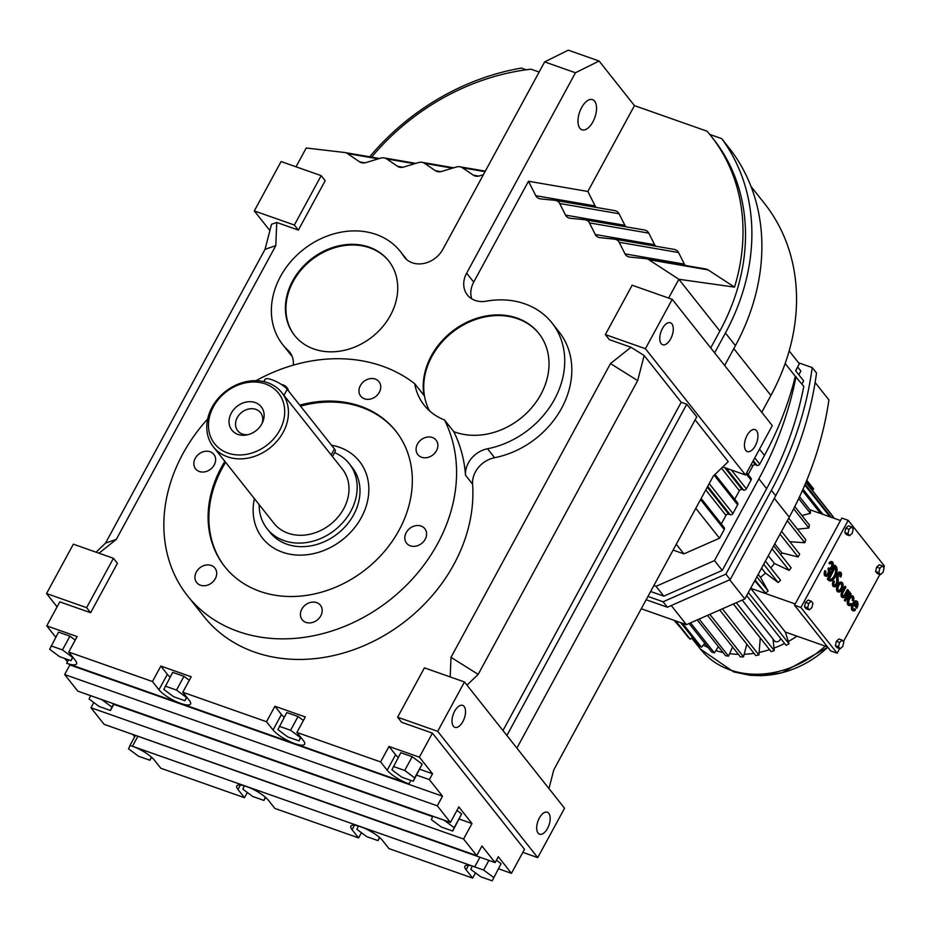 <?xml version="1.0" encoding="UTF-8"?>
<svg xmlns="http://www.w3.org/2000/svg" width="931" height="931" viewBox="0 0 931 931"><rect width="100%" height="100%" fill="white"/><g stroke="black" fill="none" stroke-linecap="round" stroke-linejoin="round"><path stroke-width="1.4" d="M214.211 464.965A11.638 9.578 -38.4 0 0 213.851 454.398A11.638 9.578 -38.4 0 0 195.254 458.285A11.638 9.578 -38.4 0 0 195.603 468.852A11.638 9.578 -38.4 0 0 214.211 464.965M288.494 390.939A11.638 9.578 -38.4 0 0 286.923 387.599A11.638 9.578 -38.4 0 0 281.476 384.538M215.305 578.675A11.638 9.578 -38.4 0 0 214.945 568.108A11.638 9.578 -38.4 0 0 196.336 571.995A11.638 9.578 -38.4 0 0 196.697 582.573A11.638 9.578 -38.4 0 0 215.305 578.675M320.788 615.845A11.638 9.578 -38.4 0 0 320.427 605.266A11.638 9.578 -38.4 0 0 301.819 609.165A11.638 9.578 -38.4 0 0 302.179 619.732A11.638 9.578 -38.4 0 0 320.788 615.845M436.464 450.72A11.638 9.578 -38.4 0 0 436.104 440.154A11.638 9.578 -38.4 0 0 417.495 444.04A11.638 9.578 -38.4 0 0 417.856 454.619A11.638 9.578 -38.4 0 0 436.464 450.72M425.176 539.282A11.638 9.578 -38.4 0 0 424.827 528.715A11.638 9.578 -38.4 0 0 406.219 532.602A11.638 9.578 -38.4 0 0 406.579 543.18A11.638 9.578 -38.4 0 0 425.176 539.282M379.336 392.277A11.638 9.578 -38.4 0 0 378.987 381.698A11.638 9.578 -38.4 0 0 360.378 385.597A11.638 9.578 -38.4 0 0 360.739 396.164A11.638 9.578 -38.4 0 0 379.336 392.277M256.002 380.698A156.42 128.757 -38.4 0 1 414.726 383.723A67.218 55.336 -38.4 0 0 424.187 405.206A67.218 55.336 -38.4 0 0 444.494 419.951A156.42 128.757 -38.4 0 1 437.628 543.669A156.42 128.757 -38.4 0 1 187.62 595.933L203.936 616.52A156.42 128.757 141.6 0 0 453.944 564.267A156.42 128.757 141.6 0 0 472.587 484.155A24.008 19.76 -38.4 0 1 475.45 471.854A24.008 19.76 -38.4 0 1 494.605 457.703A84.034 69.173 141.6 0 0 562.673 406.219A84.034 69.173 141.6 0 0 559.054 331.867L551.978 322.929A84.034 69.173 -38.4 0 0 486.168 301.19A24.008 19.76 141.6 0 1 467.374 294.976A24.008 19.76 141.6 0 1 466.629 273.179L575.451 72.758L544.635 61.9L442.888 249.299A24.008 19.76 141.6 0 1 404.508 257.328A24.008 19.76 141.6 0 1 403.507 255.909A75.027 61.76 -38.4 0 0 400.365 251.486A75.027 61.76 -38.4 0 0 280.452 276.554A75.027 61.76 -38.4 0 0 282.768 344.679A75.027 61.76 -38.4 0 0 288.051 350.382A24.008 19.76 141.6 0 1 289.739 352.209A24.008 19.76 141.6 0 1 293.288 365.15M207.648 419.008A156.42 128.757 -38.4 0 0 182.802 453.897A156.42 128.757 -38.4 0 0 187.62 595.933M224.871 461.369A109.125 89.83 -38.4 0 0 221.322 467.467A109.125 89.83 -38.4 0 0 224.685 566.56A109.125 89.83 -38.4 0 0 399.108 530.1A109.125 89.83 -38.4 0 0 395.745 431.006A109.125 89.83 -38.4 0 0 299.759 405.171M414.726 383.723L423.966 395.372A67.218 55.336 -38.4 0 1 431.356 355.817A67.218 55.336 -38.4 0 1 538.805 333.368A67.218 55.336 -38.4 0 1 540.876 394.407A67.218 55.336 -38.4 0 1 453.723 431.612L444.494 419.951M225.639 462.335A109.125 89.83 -38.4 0 0 222.09 468.444A109.125 89.83 -38.4 0 0 225.069 567.049M539.061 333.682A67.218 55.336 -38.4 0 0 431.868 356.468A67.218 55.336 -38.4 0 0 429.598 410.932M396.129 431.495A109.125 89.83 -38.4 0 0 300.527 406.137M551.978 322.929A84.034 69.173 -38.4 0 1 555.586 397.281A84.034 69.173 -38.4 0 1 487.518 448.765A24.008 19.76 141.6 0 0 468.363 462.916A24.008 19.76 141.6 0 0 465.5 475.217A156.42 128.757 -38.4 0 0 453.723 431.612M390.461 315.306A60.026 49.401 -38.4 0 0 388.611 260.808A60.026 49.401 -38.4 0 0 292.671 280.859A60.026 49.401 -38.4 0 0 294.522 335.358A60.026 49.401 -38.4 0 0 390.461 315.306M276.751 222.462L275.785 245.656L265.032 249.333L271.538 224.255L276.751 222.462L298.362 230.085L325.175 180.707L321.172 175.656L281.104 161.54L254.303 210.918L294.359 225.034L321.172 175.656M275.785 245.656L116.294 539.41L98.977 553.2M68.58 659.823L66.695 663.303A18.643 4.876 -151.5 0 0 76.505 663.896A18.643 4.876 -151.5 0 0 75.306 660.347L68.731 652.049L77.133 636.583L46.748 625.876L59.793 601.857L90.61 612.714L117.422 563.336L113.419 558.286L73.351 544.181L46.55 593.547L86.606 607.664L113.419 558.286M68.731 652.049L152.44 681.539L158.957 689.778A18.643 4.876 -151.5 0 0 180.73 703.429A18.643 4.876 -151.5 0 0 190.541 704.022A18.643 4.876 -151.5 0 0 189.342 700.473L182.813 692.245L266.522 721.734L273.051 729.974A18.643 4.876 -151.5 0 0 294.813 743.613A18.643 4.876 -151.5 0 0 304.623 744.218A18.643 4.876 -151.5 0 0 303.425 740.669L296.896 732.441L380.604 761.93L387.18 770.228A18.643 4.876 -151.5 0 0 408.942 783.879L66.695 663.303M182.813 692.245L191.216 676.767L160.842 666.072L152.44 681.539M296.896 732.441L305.298 716.963L274.924 706.257L266.522 721.734M419.788 769.262L432.531 773.754L419.381 757.159L389.007 746.453L380.604 761.93M419.381 757.159L432.426 733.128L401.61 722.27L397.607 717.219L437.675 731.335L464.476 681.969L424.42 667.853L397.607 717.219M450.185 676.93L451 657.333L610.492 363.567L630.974 347.263L644.171 355.526L637.665 380.604L610.492 363.567M722.735 466.966L745.487 474.985L772.288 425.607L672.229 299.34L632.172 285.223L605.359 334.59L609.363 339.64L630.974 347.263M668.644 298.071L678.85 279.277L719.872 331.052L710.725 347.915M648.767 259.668L678.85 279.277L734.536 287.12A211.546 174.132 -38.4 0 0 710.865 135.81A211.546 174.132 -38.4 0 0 707.048 131.201L634.453 105.622L587.845 191.472L528.482 181.242L535.779 195.696A8.298 6.831 -38.4 0 0 540.178 198.827A8.298 6.831 -38.4 0 0 540.702 198.908L554.76 200.293A8.298 6.831 141.6 0 1 555.272 200.363A8.298 6.831 141.6 0 1 559.682 203.505L565.524 215.096A8.298 6.831 -38.4 0 0 569.935 218.226A8.298 6.831 -38.4 0 0 570.447 218.296L584.505 219.693A8.298 6.831 141.6 0 1 585.029 219.763A8.298 6.831 141.6 0 1 589.428 222.893L595.281 234.496A8.298 6.831 -38.4 0 0 599.68 237.626A8.298 6.831 -38.4 0 0 600.192 237.696L614.262 239.092A8.298 6.831 141.6 0 1 614.774 239.162A8.298 6.831 141.6 0 1 619.173 242.293L625.027 253.884A8.298 6.831 -38.4 0 0 629.426 257.026A8.298 6.831 -38.4 0 0 629.95 257.096L645.835 258.667A8.298 6.831 141.6 0 1 646.347 258.737A8.298 6.831 141.6 0 1 648.767 259.668L708.142 269.909L734.536 287.12M528.482 181.242L473.716 282.105A24.008 19.76 -38.4 0 0 471.714 298.804M292.09 356.247A75.027 61.76 141.6 0 1 289.844 353.617L282.768 344.679M483.375 174.714L479.535 175.878A8.298 6.831 141.6 0 1 475.799 176.157A8.298 6.831 141.6 0 1 473.274 175.144L462.463 167.778A8.298 6.831 -38.4 0 0 459.937 166.777A8.298 6.831 -38.4 0 0 456.202 167.045L441.655 171.455A8.298 6.831 141.6 0 1 437.919 171.723A8.298 6.831 141.6 0 1 435.394 170.722L424.583 163.356A8.298 6.831 -38.4 0 0 422.057 162.343A8.298 6.831 -38.4 0 0 418.322 162.622L403.775 167.021A8.298 6.831 141.6 0 1 400.039 167.301A8.298 6.831 141.6 0 1 397.514 166.3L386.702 158.922A8.298 6.831 -38.4 0 0 384.177 157.921A8.298 6.831 -38.4 0 0 380.442 158.189L365.906 162.599A8.298 6.831 141.6 0 1 362.159 162.867A8.298 6.831 141.6 0 1 359.634 161.866L347.426 153.545A8.298 6.831 -38.4 0 0 344.901 152.533A8.298 6.831 -38.4 0 0 344.505 152.486L306.218 148.006L296.011 166.8M361.356 517.496A61.842 50.902 -38.4 0 0 359.447 461.345A61.842 50.902 -38.4 0 0 331.494 445.216A61.842 50.902 141.6 0 1 339.466 447.299A61.842 50.902 141.6 0 1 359.447 461.345A61.842 50.902 141.6 0 1 353.175 529.425A61.842 50.902 141.6 0 1 282.5 552.211A61.842 50.902 141.6 0 1 262.519 538.165A61.842 50.902 -38.4 0 0 361.356 517.496M254.384 498.609A61.842 50.902 -38.4 0 0 262.519 538.165A61.842 50.902 141.6 0 1 254.384 498.609M544.635 61.9L568.294 50.169L599.11 61.027L575.451 72.758M388.867 261.134A60.026 49.401 -38.4 0 0 293.195 281.499A60.026 49.401 -38.4 0 0 294.778 335.684M592.907 121.833A16.002 8.065 -70.6 0 1 581.945 129.805A16.002 8.065 -70.6 0 1 581.619 107.589A16.002 8.065 -70.6 0 1 592.582 99.617A16.002 8.065 -70.6 0 1 592.907 121.833M599.11 61.027L634.453 105.622M365.08 162.809L359.634 161.866M673.625 249.322A8.298 6.831 141.6 0 1 674.137 249.392A8.298 6.831 141.6 0 1 678.548 252.534L684.39 264.125L625.027 253.884M678.548 252.534L619.173 242.293M46.748 625.876L55.767 637.258M75.236 640.074L69.941 636.141L58.548 632.137L49.657 649.268L59.619 656.669L71.012 660.673L72.862 657.274M614.123 210.522A8.298 6.831 141.6 0 1 614.635 210.592A8.298 6.831 141.6 0 1 619.045 213.734L624.887 225.325L565.524 215.096M619.045 213.734L559.682 203.505M498.69 868.832L511.445 873.336L498.294 856.729L495.106 862.595L481.955 846L476.742 855.612L463.591 839.017L471.994 823.539L458.843 806.944L450.441 822.422L437.291 805.815L442.504 796.203L429.354 779.608L432.531 773.754M511.445 873.336L524.49 849.305L432.426 733.128M274.924 706.257L281.453 714.496A18.643 4.876 -151.5 0 0 284.199 717.301M303.39 720.478L298.048 716.509L286.795 712.541L277.915 729.636L287.76 736.945L299.014 740.913L300.888 737.468M133.331 735.141L134.669 736.84M495.106 862.595L121.914 730.614M93.787 702.533L90.959 707.735L104.109 724.33L476.742 855.612M69.313 664.222L69.872 664.932L64.658 674.544L77.808 691.139L450.441 822.422M67.463 661.883L64.751 658.473M96.102 552.188L105.54 543.099L116.294 539.41M414.632 163.74L386.702 158.922M389.007 746.453L395.582 754.75A18.643 4.876 -151.5 0 0 398.224 757.462M412.2 756.717L400.807 752.702L391.916 769.844L401.878 777.245L413.271 781.249L422.162 764.118L412.2 756.717L404.729 770.472L393.336 766.457M90.61 612.714L86.606 607.664M57.082 606.849L46.55 593.547M402.96 167.231L397.514 166.3M440.84 171.665L435.394 170.722M478.72 176.087L473.274 175.144M485.039 171.665L462.463 167.778M522.826 852.365L537.734 857.614L437.675 731.335M624.887 225.325A8.298 6.831 -38.4 0 0 625.993 226.827M684.39 264.125A8.298 6.831 -38.4 0 0 685.332 265.451M643.868 229.922A8.298 6.831 141.6 0 1 644.392 229.992A8.298 6.831 141.6 0 1 648.791 233.134L654.644 244.725L595.281 234.496M654.644 244.725A8.298 6.831 -38.4 0 0 655.738 246.215M452.513 168.162L424.583 163.356M587.845 191.472L595.142 205.926L535.779 195.696M705.198 268.896A8.298 6.831 141.6 0 1 705.71 268.966A8.298 6.831 141.6 0 1 708.142 269.909M298.362 230.085L294.359 225.034M378.254 158.852L347.426 153.545M648.791 233.134L589.428 222.893M637.665 380.604L478.173 674.37L467.001 685.146M451 657.333L478.173 674.37M745.487 474.985L645.427 348.706L672.229 299.34M605.359 334.59L645.427 348.706M506.895 735.49L686.752 404.229L681.201 402.273L644.171 355.526M686.752 404.229L696.76 416.855L516.903 748.117M548.953 788.569L553.805 769.821L713.309 476.067L728.251 461.648L695.131 419.846M269.885 230.585L254.303 210.918M537.734 857.614L564.547 808.248L464.476 681.969M160.842 666.072L167.359 674.3A18.643 4.876 -151.5 0 0 170.117 677.116M189.307 680.282L183.954 676.313L172.701 672.345L163.833 689.44L173.678 696.749L184.932 700.717L186.794 697.272M595.142 205.926A8.298 6.831 -38.4 0 0 596.236 207.427M105.54 543.099L265.032 249.333M724.655 365.487L735.432 345.634A218.366 179.741 -38.4 0 0 731.685 151.264L721.688 138.626L709.759 134.425M526.271 69.79L521.418 68.079A218.366 179.741 -38.4 0 0 369.677 156.804M539.13 72.048L531.042 69.197A211.546 174.132 -38.4 0 0 371.632 157.141M71.012 660.673L72.618 656.96M72.443 657.298L62.47 649.896L51.077 645.881M62.47 649.896L69.941 636.141M113.803 704.336L432.624 816.65M90.959 707.735L463.591 839.017M459.239 819.047L471.994 823.539M416.599 775.116L429.354 779.608M472.226 866.074L470.818 869.426L480.792 876.816L492.173 880.831L501.076 863.7L496.398 860.221M64.658 674.544L437.291 805.815M69.872 664.932L442.504 796.203M761.756 412.317L770.903 395.454A211.546 174.132 -38.4 0 0 764.398 203.365L751.026 186.503M475.497 872.894L472.669 878.108L388.96 848.607L382.432 840.379A18.643 4.876 -151.5 0 0 365.033 828.497A18.643 4.876 -151.5 0 0 350.859 826.134A18.643 4.876 -151.5 0 0 352.058 829.672L358.586 837.912L361.426 832.686M240.396 785.008L237.975 789.488A18.643 4.876 -151.5 0 1 236.777 785.939A18.643 4.876 -151.5 0 1 250.951 788.301A18.643 4.876 -151.5 0 1 268.349 800.183L274.866 808.422L358.586 837.912M247.332 792.49L244.492 797.716L160.784 768.226L154.209 759.929A18.643 4.876 -151.5 0 0 132.446 746.278L474.705 866.854A18.643 4.876 -151.5 0 0 464.895 866.261A18.643 4.876 -151.5 0 0 466.094 869.798L472.669 878.108M452.722 831.046L454.153 827.659L444.18 820.258L432.787 816.254L431.367 819.629L441.329 827.031L452.722 831.046L461.613 813.903L456.946 810.436M299.014 740.913L300.422 737.561L290.577 730.253L279.323 726.296M290.577 730.253L298.048 716.509M410.839 780.399L408.942 783.879M413.271 781.249L414.691 777.874L404.729 770.472M414.691 777.874L422.162 764.118M547.544 828.392A11.638 5.865 109.4 0 0 547.312 812.239A11.638 5.865 109.4 0 0 539.34 818.035A11.638 5.865 109.4 0 0 539.573 834.199A11.638 5.865 109.4 0 0 547.544 828.392M462.882 721.548A11.638 5.865 109.4 0 0 462.637 705.384A11.638 5.865 109.4 0 0 454.665 711.179A11.638 5.865 109.4 0 0 454.91 727.344A11.638 5.865 109.4 0 0 462.882 721.548M681.201 402.273L502.973 730.544M710.865 135.81L713.367 138.963A211.546 174.132 141.6 0 1 719.872 331.052M714.647 352.861L725.424 333.007A218.366 179.741 -38.4 0 0 721.688 138.626M670.634 338.919A11.638 5.865 109.4 0 0 670.39 322.754A11.638 5.865 109.4 0 0 662.418 328.55A11.638 5.865 109.4 0 0 662.651 344.714A11.638 5.865 109.4 0 0 670.634 338.919M755.297 445.763A11.638 5.865 109.4 0 0 755.064 429.61A11.638 5.865 109.4 0 0 747.093 435.405A11.638 5.865 109.4 0 0 747.325 451.558A11.638 5.865 109.4 0 0 755.297 445.763M184.932 700.717L186.561 696.97M186.34 697.377L176.494 690.069L183.954 676.313M176.494 690.069L165.241 686.1M116.957 704.93A18.643 4.876 28.5 0 1 113.838 704.267M479.919 857.242L474.705 866.854M137.66 736.665L132.446 746.278M492.173 880.831L501.076 863.7M493.605 877.444L483.631 870.054L488.88 860.395M483.631 870.054L472.832 866.249M237.975 789.488L244.492 797.716M454.153 827.659L461.613 813.903M134.425 747.034L129.991 745.463L128.559 748.85L138.533 756.24L149.926 760.255L151.567 757.229M129.991 745.463L135.228 735.816M149.926 760.255L151.299 756.984M90.54 695.678L89.108 699.053L99.082 706.454L110.463 710.469L111.895 707.083L101.921 699.693L90.563 695.632M111.895 707.083L113.687 703.778M110.463 710.469L114.036 703.906M363.474 827.81L358.342 825.983M358.33 826.006L356.922 829.346L366.767 836.655L378.021 840.612L379.406 837.33M378.021 840.612L379.673 837.574M378.452 836.538L375.67 834.479M249.392 787.626L244.259 785.799L242.84 789.151L252.685 796.459L263.939 800.427L265.591 797.378M264.357 796.354L261.576 794.283M263.939 800.427L265.323 797.145M854.483 603.23L856.857 606.221A3.666 1.85 109.4 0 0 856.217 602.508A3.666 1.85 109.4 0 0 854.483 603.23M856.811 608.257A5.144 2.595 109.4 0 0 856.706 601.123A5.144 2.595 109.4 0 0 853.18 603.684A5.144 2.595 109.4 0 0 853.285 610.817A5.144 2.595 109.4 0 0 855.38 610.131L855.275 608.944A3.666 1.85 -70.6 0 1 853.774 609.433A3.666 1.85 -70.6 0 1 853.704 604.335L856.811 608.257L853.529 604.673M856.369 605.615A3.666 1.85 109.4 0 0 855.903 602.462M855.275 608.944L854.681 608.734A3.666 1.85 -70.6 0 1 853.494 609.281M856.392 601.054A5.144 2.595 109.4 0 0 856.113 600.914A5.144 2.595 109.4 0 0 852.587 603.474A5.144 2.595 109.4 0 0 852.691 610.608A5.144 2.595 109.4 0 0 853.005 610.678M849.596 591.813L849.002 591.604L844.266 600.32L845.383 601.182L848.397 595.828A2.781 1.408 -70.6 0 1 850.119 594.758A2.781 1.408 -70.6 0 1 850.468 595.025L851.143 593.78A3.061 1.536 109.4 0 0 850.759 593.489A3.061 1.536 109.4 0 0 849.095 594.339L850.108 592.465L849.596 591.813L844.859 600.53L844.266 600.32M850.434 593.443A3.061 1.536 109.4 0 0 850.166 593.28A3.061 1.536 109.4 0 0 849.689 593.256M849.794 594.723A2.781 1.408 -70.6 0 1 849.875 594.816L850.468 595.025M841.508 582.271A5.144 2.595 109.4 0 0 841.217 582.131A5.144 2.595 109.4 0 0 837.702 584.691A5.144 2.595 109.4 0 0 837.807 591.825A5.144 2.595 109.4 0 0 838.121 591.895M833.873 581.025A4.399 2.223 109.4 0 0 834.164 586.739A4.399 2.223 109.4 0 0 836.853 585.087A4.399 2.223 109.4 0 0 838.179 580.653L838.075 576.696A2.199 1.106 -70.6 0 1 838.575 574.753A2.199 1.106 -70.6 0 1 840.076 573.659A2.199 1.106 -70.6 0 1 840.228 576.51L840.809 577.034A3.666 1.85 109.4 0 0 840.565 572.274A3.666 1.85 109.4 0 0 838.051 574.101A3.666 1.85 109.4 0 0 837.213 577.336L837.33 581.293A2.933 1.478 -70.6 0 1 836.445 584.249A2.933 1.478 -70.6 0 1 834.653 585.355A2.933 1.478 -70.6 0 1 834.455 581.538L833.28 580.816A4.399 2.223 109.4 0 0 833.571 586.53A4.399 2.223 109.4 0 0 833.885 586.588M840.251 572.216A3.666 1.85 109.4 0 0 839.971 572.065A3.666 1.85 109.4 0 0 837.458 573.892A3.666 1.85 109.4 0 0 836.632 577.127L836.736 581.084A2.933 1.478 -70.6 0 1 834.374 585.18M839.75 573.636A2.199 1.106 -70.6 0 1 839.634 576.301L840.809 577.034M835.375 565.478L827.938 579.175L828.683 580.106A8.076 4.073 109.4 0 0 829.719 580.874A8.076 4.073 109.4 0 0 835.782 575.765A8.076 4.073 109.4 0 0 836.119 566.409L834.781 565.268L827.345 578.966L828.09 579.908A8.076 4.073 109.4 0 0 829.125 580.665A8.076 4.073 109.4 0 0 829.428 580.746M835.351 645.66L836.946 647.673L840.146 648.802L842.764 646.475L843.777 642.134L842.171 640.109L838.971 638.98L836.352 641.308L835.351 645.66L838.552 646.789L840.146 648.802M875.629 571.471L877.235 573.484L880.435 574.613L883.042 572.286L884.054 567.945L882.448 565.92L879.842 568.247L876.641 567.119L875.629 571.471L878.829 572.6L880.435 574.613M882.448 565.92L879.248 564.791L876.641 567.119M883.682 567.479L884.45 566.06L848.222 520.348L800.904 607.489L837.132 653.201L839.622 648.616M843.405 641.668L879.911 574.427M848.409 525.864L845.79 528.191L844.789 532.544L846.384 534.569L849.584 535.697L852.202 533.37L853.215 529.017L851.609 526.993L848.409 525.864M804.5 606.733L806.106 608.758L809.307 609.886L811.913 607.559L812.926 603.207L811.332 601.182L808.131 600.053L805.513 602.38L804.5 606.733L807.701 607.862L809.307 609.886M831.383 563.092A2.933 1.478 -70.6 0 1 831.523 566.188A2.933 1.478 -70.6 0 1 829.474 568.504M831.872 561.719A4.376 2.199 109.4 0 0 831.581 561.568A4.376 2.199 109.4 0 0 828.951 563.15L830.056 564.011A2.933 1.478 -70.6 0 1 831.697 563.127A2.933 1.478 -70.6 0 1 832.116 566.397A2.933 1.478 -70.6 0 1 829.754 568.666A2.933 1.478 -70.6 0 1 829.37 568.387L828.52 567.852L828.101 569.435A2.933 1.478 -70.6 0 1 828.101 572.542A2.933 1.478 -70.6 0 1 826.1 574.73M829.114 568.061L828.695 569.632A2.933 1.478 -70.6 0 1 828.578 573.042A2.933 1.478 -70.6 0 1 826.367 574.893A2.933 1.478 -70.6 0 1 826.006 571.483L824.889 570.622A4.376 2.199 109.4 0 0 825.297 576.045A4.376 2.199 109.4 0 0 825.611 576.103M847.978 589.777L845.267 594.758A2.933 1.478 -70.6 0 1 843.265 596.212A2.933 1.478 -70.6 0 1 843.195 592.139L845.907 587.158L845.383 586.507L842.683 591.488A4.399 2.223 109.4 0 0 842.776 597.597A4.399 2.223 109.4 0 0 845.79 595.409L848.49 590.429L847.978 589.777L847.385 589.567L844.673 594.548A2.933 1.478 -70.6 0 1 842.986 596.049M845.383 586.507L844.789 586.297L842.09 591.278A4.399 2.223 109.4 0 0 842.183 597.388A4.399 2.223 109.4 0 0 842.485 597.458M851.132 603.719A3.666 1.85 -70.6 0 1 849.631 604.207A3.666 1.85 -70.6 0 1 849.561 599.11A3.666 1.85 -70.6 0 1 852.074 597.283A3.666 1.85 -70.6 0 1 852.819 600.6L853.611 600.553A5.144 2.595 109.4 0 0 852.563 595.898A5.144 2.595 109.4 0 0 849.037 598.458A5.144 2.595 109.4 0 0 849.142 605.592A5.144 2.595 109.4 0 0 851.237 604.906L850.538 603.509A3.666 1.85 -70.6 0 1 849.351 604.056M852.249 595.828A5.144 2.595 109.4 0 0 851.97 595.689A5.144 2.595 109.4 0 0 848.444 598.249A5.144 2.595 109.4 0 0 848.548 605.383A5.144 2.595 109.4 0 0 848.863 605.453M851.76 597.237A3.666 1.85 -70.6 0 1 852.226 600.402L852.819 600.6M827.938 579.175L827.345 578.966M828.439 569.307L827.845 569.097M825.483 570.831A4.376 2.199 109.4 0 0 825.89 576.254A4.376 2.199 109.4 0 0 828.602 574.555A4.376 2.199 109.4 0 0 829.87 570.075A4.376 2.199 109.4 0 0 832.977 566.083A4.376 2.199 109.4 0 0 832.174 561.777A4.376 2.199 109.4 0 0 829.544 563.36L828.951 563.15M879.842 568.247L878.829 572.6M838.296 584.901A5.144 2.595 109.4 0 0 838.4 592.035A5.144 2.595 109.4 0 0 841.915 589.474A5.144 2.595 109.4 0 0 841.81 582.341A5.144 2.595 109.4 0 0 838.296 584.901M837.132 653.201L830.731 650.955L794.504 605.231L800.904 607.489M840.228 576.51L839.634 576.301M848.222 520.348L841.822 518.09L794.504 605.231M851.609 526.993L848.991 529.32L845.79 528.191M848.991 529.32L847.99 533.672L844.789 532.544M847.99 533.672L849.584 535.697M842.171 640.109L839.553 642.437L836.352 641.308M844.859 600.53L845.383 601.182M839.553 642.437L838.552 646.789M829.544 563.36L830.056 564.011M811.332 601.182L808.713 603.509L805.513 602.38M808.713 603.509L807.701 607.862M835.212 567.375L829.358 578.861A6.61 3.328 109.4 0 0 830.208 579.489A6.61 3.328 109.4 0 0 835.165 575.311A6.61 3.328 109.4 0 0 835.444 567.654L835.212 567.375M838.808 585.552A3.666 1.85 109.4 0 0 838.889 590.65A3.666 1.85 109.4 0 0 841.403 588.823A3.666 1.85 109.4 0 0 841.321 583.725A3.666 1.85 109.4 0 0 838.808 585.552M829.917 579.361A6.61 3.328 109.4 0 0 834.595 575.067A6.61 3.328 109.4 0 0 835.037 567.712M838.61 590.498A3.666 1.85 109.4 0 0 840.809 588.613A3.666 1.85 109.4 0 0 841.007 583.667M795.19 603.963L750.665 588.276L785.345 632.056L789.034 643.787L748.373 592.465M827.543 646.917L785.345 632.056M840.495 520.534L809.842 509.723M799.566 496.758L810.331 510.351A94.578 77.855 141.6 0 1 810.366 513.295L801.928 515.565M794.795 506.569L809.4 525.003A94.578 77.855 141.6 0 1 808.888 527.993L797.436 529.18M788.708 518.171L805.804 539.747A94.578 77.855 141.6 0 1 804.768 542.715L789.825 541.737M781.575 531.322L799.659 554.154A94.578 77.855 141.6 0 1 798.903 555.574A94.578 77.855 141.6 0 1 798.123 556.994L781.924 552.921A75.667 62.284 141.6 0 1 780.818 554.725M773.719 545.775L791.152 567.77A94.578 77.855 141.6 0 1 789.162 570.4L774.499 563.523A75.667 62.284 141.6 0 1 770.74 567.829M765.41 561.102L780.539 580.199A94.578 77.855 141.6 0 1 778.165 582.538L765.468 573.054A75.667 62.284 141.6 0 1 760.441 577.325L768.145 591.057A94.578 77.855 141.6 0 1 765.445 593.035L755.122 581.235A75.667 62.284 141.6 0 1 754.098 581.91M788.313 641.494A91.738 75.516 -38.4 0 0 796.983 636.152M772.067 548.825L789.162 570.4M774.499 563.523L768.319 555.737M798.705 498.585L810.366 513.295M780.027 534.161L798.123 556.994M781.924 552.921L774.755 543.879M787.335 520.708L804.768 542.715M768.145 591.057L756.868 576.824M755.134 580.013L765.445 593.035M793.666 508.792L808.888 527.993M763.688 564.267L778.165 582.538M760.336 637.991A75.667 62.284 141.6 0 1 760.278 638.003L733.337 604.01M760.441 577.325L758.16 574.45M765.468 573.054L761.581 568.143M802.406 490.532L820.618 513.528M773.009 638.98L773.987 648.104A91.738 75.516 -38.4 0 0 784.6 643.449M760.278 638.003L759.114 652.41A91.738 75.516 -38.4 0 0 769.576 649.64M746.802 644.205L744.183 654.284A91.738 75.516 -38.4 0 0 754.029 653.329M732.581 646.998L729.613 653.667A91.738 75.516 -38.4 0 0 738.399 654.342M718.395 646.649L715.869 650.571A91.738 75.516 -38.4 0 0 723.038 652.515M704.848 643.391L703.359 645.09A91.738 75.516 -38.4 0 0 708.142 647.534M746.674 595.596L786.101 645.334A94.578 77.855 -38.4 0 0 789.034 643.787M805.874 482.467L833.582 517.438L833.036 517.904M831.22 517.264L805.106 484.306M833.582 517.438A94.578 77.855 -38.4 0 0 831.988 515.18L805.943 482.316M675.022 620.651L688.265 637.374A94.578 77.855 -38.4 0 0 690.302 639.248L675.778 620.919M681.585 628.949L674.044 620.314M715.869 650.571L714.368 652.91L690.546 622.851M689.091 623.491L711.633 651.944A94.578 77.855 -38.4 0 0 714.368 652.91M729.613 653.667L728.519 656.146L699.134 619.068M697.214 619.918L725.563 655.692A94.578 77.855 -38.4 0 0 728.519 656.146M692.455 637.409L690.302 639.248M703.359 645.09L701.497 647.22L682.551 623.305M744.183 654.284L743.52 656.832L709.853 614.355M680.782 622.688L699.076 645.777A94.578 77.855 -38.4 0 0 701.497 647.22M733.395 603.986L771.159 651.653A94.578 77.855 -38.4 0 0 774.243 650.56L736.316 602.694M759.114 652.41L758.916 654.958L722.375 608.839M719.71 610.014L755.786 655.54A94.578 77.855 -38.4 0 0 758.916 654.958M707.525 615.379L740.424 656.902A94.578 77.855 -38.4 0 0 743.52 656.832M822.899 514.331L802.988 489.206M773.987 648.104L774.243 650.56M780.574 638.363A3.549 2.921 141.6 0 1 780.155 639.655A3.549 2.921 141.6 0 1 774.487 640.842L742.205 600.111M806.223 481.63L812.926 490.078L811.785 489.683M806.793 480.256L813.601 488.845L812.926 490.078M804.78 485.063L829.928 516.81M746.697 472.762L750.991 478.173A2.141 1.757 141.6 0 1 751.049 480.117L746.325 488.833A2.141 1.757 141.6 0 1 743.59 490.032L742.1 489.508A2.141 1.757 -38.4 0 0 739.377 490.707L734.734 499.26M715.031 474.403L737.585 502.868A2.141 1.757 141.6 0 1 737.643 504.8L732.918 513.516A2.141 1.757 141.6 0 1 730.195 514.715L728.694 514.191A2.141 1.757 -38.4 0 0 725.971 515.39L721.327 523.944M785.159 363.509L795.318 376.322A324.302 266.941 141.6 0 1 764.456 455.434L759.719 464.15A2.141 1.757 141.6 0 1 756.996 465.349L755.507 464.825A2.141 1.757 -38.4 0 0 752.772 466.024L748.128 474.577M701.136 498.469L724.178 527.551A2.141 1.757 141.6 0 1 724.248 529.495L719.512 538.211L695.806 508.291M719.512 538.211L683.913 553.875L676.278 544.251M683.913 553.875L673.125 550.081M795.318 376.322L803.79 386.377A353.256 290.786 -38.4 0 1 766.655 488.647L722.258 570.412L663.815 596.143L650.629 591.499M653.853 585.564L656.041 586.332L714.484 560.602L758.881 478.837A353.256 290.786 -38.4 0 0 796.017 376.566M801.94 384.038L803.651 380.895L795.598 370.724L799.357 363.788L789.174 350.917M647.953 596.434L663.093 601.775L725.889 574.124L771.392 490.311A359.075 295.569 -38.4 0 0 812.204 367.57L798.565 362.776M714.484 560.602L722.258 570.412M656.041 586.332L663.815 596.143M646.161 599.739L667.411 607.221L663.093 601.775M667.411 607.221L730.207 579.582L725.889 574.124M730.207 579.582L775.709 495.758A359.075 295.569 -38.4 0 0 816.522 373.028L812.204 367.57M797.588 367.047L795.807 370.992M797.867 367.198L800.881 371.015L798.821 374.809M729.695 579.804L744.858 598.936L789.255 517.17A353.256 290.786 -38.4 0 0 828.916 399.911L815.114 382.49M671.251 605.534L686.415 624.666L744.858 598.936M641.261 608.758L686.415 624.666M227.501 456.807A43.652 35.937 141.6 0 1 213.397 446.892A43.652 35.937 141.6 0 1 217.831 398.84A43.652 35.937 141.6 0 1 267.721 382.746A43.652 35.937 141.6 0 1 281.825 392.673A43.652 35.937 141.6 0 1 277.391 440.724A43.652 35.937 141.6 0 1 227.501 456.807M281.825 392.673L342.375 469.084A43.652 35.937 141.6 0 1 337.941 517.136A43.652 35.937 141.6 0 1 288.063 533.219A43.652 35.937 141.6 0 1 273.947 523.303L213.397 446.892M227.816 453.048A40.743 33.539 141.6 0 1 213.397 406.789A40.743 33.539 141.6 0 1 265.347 383.921A40.743 33.539 141.6 0 1 279.777 430.18A40.743 33.539 141.6 0 1 227.816 453.048M334.601 452.652A52.38 43.117 141.6 0 1 349.218 463.661A52.38 43.117 141.6 0 1 343.9 521.325A52.38 43.117 141.6 0 1 284.036 540.632A52.38 43.117 141.6 0 1 267.104 528.727A52.38 43.117 141.6 0 1 259.144 504.625M263.799 381.629L265.044 379.336A13.092 3.421 28.5 0 1 275.006 381A13.092 3.421 28.5 0 1 287.225 389.344L334.427 448.917A13.092 3.421 28.5 0 1 335.276 451.407L332.472 456.574M237.952 434.393A18.748 15.431 141.6 0 1 231.307 413.108A18.748 15.431 141.6 0 1 255.222 402.576A18.748 15.431 141.6 0 1 262.647 422.232A18.748 15.431 141.6 0 1 246.564 434.986A18.748 15.431 141.6 0 1 237.952 434.393M349.218 463.661L352.034 467.222A52.38 43.117 141.6 0 1 346.728 524.886A52.38 43.117 141.6 0 1 286.864 544.193A52.38 43.117 141.6 0 1 269.932 532.288L267.104 528.727M247.925 434.684A14.547 11.975 141.6 0 1 242.444 434.067A14.547 11.975 141.6 0 1 237.742 430.762A14.547 11.975 141.6 0 1 239.22 414.737A14.547 11.975 141.6 0 1 255.85 409.384A14.547 11.975 141.6 0 1 260.552 412.689A14.547 11.975 141.6 0 1 262.053 423.5M465.5 475.217L472.587 484.155M288.051 350.382L291.135 354.28M403.507 255.909L405.66 258.62M487.518 448.765L494.605 457.703M466.629 273.179L473.716 282.105M281.453 714.496L273.051 729.974M395.582 754.75L387.18 770.228M167.359 674.3L158.957 689.778M733.803 348.636L770.903 395.454M735.432 345.634L725.424 333.007M468.514 865.33L466.094 869.798M354.49 825.203L352.058 829.672M842.683 591.488L842.09 591.278M828.683 580.106L828.09 579.908M837.33 581.293L836.736 581.084M845.267 594.758L844.673 594.548M837.213 577.336L836.632 577.127M828.695 569.632L828.101 569.435M731.894 670.529A89.108 73.351 -38.4 0 0 827.787 647.231L782.249 672.682L761.349 675.72L749.781 675.289L733.616 671.856L700.391 649.058A91.738 75.516 -38.4 0 0 825.25 646.114M746.325 488.833L731.417 470.027M751.049 480.117L746.092 473.867M742.1 489.508L724.818 467.699M743.59 490.032L726.32 468.235M725.971 515.39L705.779 489.915M739.377 490.707L721.502 468.153M752.772 466.024L751.34 464.208M759.719 464.15L754.762 457.889M764.456 455.434L759.498 449.173M724.248 529.495L700.543 499.575M755.507 464.825L752.83 461.45M756.996 465.349L753.272 460.647M728.694 514.191L707.281 487.169M758.881 478.837L766.655 488.647M737.643 504.8L714.193 475.206M732.918 513.516L709.213 483.608M730.195 514.715L707.711 486.354M775.709 495.758L771.392 490.311M774.324 498.318L789.255 517.17M287.225 389.344L283.955 395.361M334.427 448.917L331.168 454.933M400.365 251.486L406.987 259.842M614.774 239.162L674.137 249.392M555.272 200.363L614.635 210.592M384.177 157.921L415.82 163.379M422.057 162.343L453.7 167.801M459.937 166.777L485.319 171.153M646.347 258.737L705.71 268.966M585.029 219.763L644.392 229.992M344.901 152.533L379.441 158.491M853.285 610.817L852.691 610.608M856.706 601.123L856.113 600.914M850.759 593.489L850.166 593.28M825.89 576.254L825.297 576.045M838.4 592.035L837.807 591.825M842.776 597.597L842.183 597.388M832.174 561.777L831.581 561.568M849.142 605.592L848.548 605.383M834.164 586.739L833.571 586.53M829.719 580.874L829.125 580.665M852.563 595.898L851.97 595.689M840.565 572.274L839.971 572.065M841.81 582.341L841.217 582.131M700.391 649.058L691.686 638.061"/></g></svg>
